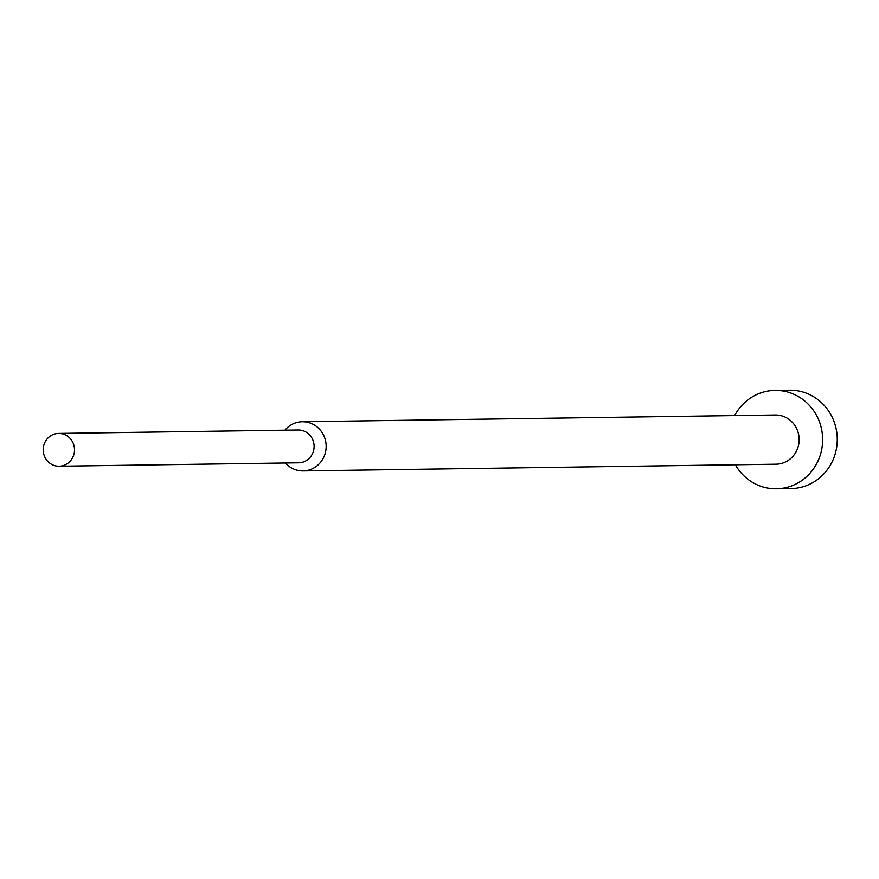 <?xml version="1.0" encoding="UTF-8"?>
<svg xmlns="http://www.w3.org/2000/svg" width="879" height="879" viewBox="0 0 879 879"><rect width="100%" height="100%" fill="white"/><g stroke="black" fill="none" stroke-linecap="round" stroke-linejoin="round"><path stroke-width="1.32" d="M734.635 415.591A49.202 46.972 89.2 0 1 774.959 390.408A49.202 46.972 89.2 0 1 820.426 454.575A49.202 46.972 89.2 0 1 776.366 488.801A49.202 46.972 89.2 0 1 735.338 464.782M774.959 390.408L789.584 390.199A49.202 46.972 89.2 0 1 835.05 454.366A49.202 46.972 89.2 0 1 790.99 488.592L776.366 488.801M284.939 430.194A24.601 23.48 89.2 0 1 302.321 421.744A24.601 23.48 89.2 0 1 325.054 453.828A24.601 23.48 89.2 0 1 303.024 470.946A24.601 23.48 89.2 0 1 285.411 462.991M302.321 421.744L775.311 415.009A24.601 23.48 89.2 0 1 798.044 447.092A24.601 23.48 89.2 0 1 776.014 464.2L303.024 470.946M58.64 433.424L298.223 430.007A16.404 15.657 89.2 0 1 313.374 451.399A16.404 15.657 89.2 0 1 298.684 462.804L59.102 466.222A16.404 15.657 89.2 0 1 43.95 444.829A16.404 15.657 89.2 0 1 58.64 433.424A16.404 15.657 89.2 0 1 73.792 454.817A16.404 15.657 89.2 0 1 59.102 466.222"/></g></svg>
